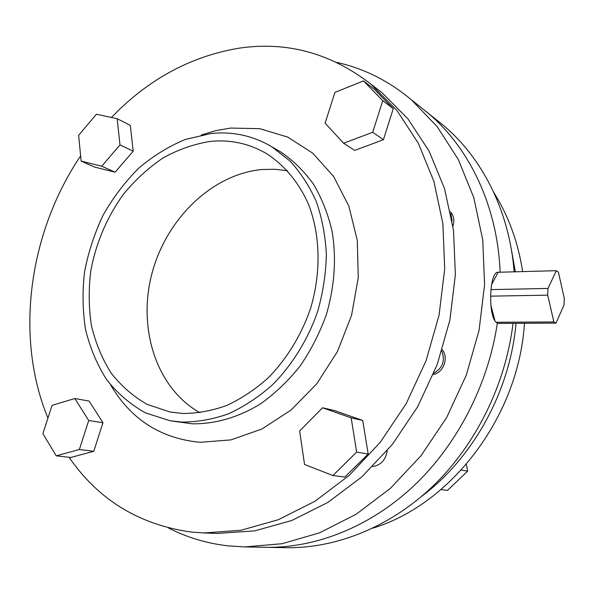 <?xml version="1.0" encoding="UTF-8"?>
<svg xmlns="http://www.w3.org/2000/svg" width="594" height="594" viewBox="0 0 594 594"><rect width="100%" height="100%" fill="white"/><g stroke="black" fill="none" stroke-linecap="round" stroke-linejoin="round"><path stroke-width="0.89" d="M497.735 272.275L556.296 270.686L558.382 272.089L564.3 298.522L564.003 304.997L556.014 323.129L553.898 321.963L496.235 322.267M490.577 296.154L547.69 295.159L548.01 288.446L490.941 289.612M556.296 270.686L548.01 288.446M547.69 295.159L553.898 321.963M497.683 323.403L556.014 323.129M498.106 272.342L491.587 284.608M490.822 304.952L494.958 320.782M372.646 466.594C380.917 465.184 385.796 459.853 387.288 450.601M433.865 373.173C442.693 368.065 445.351 360.721 441.832 351.136M433.323 374.495C443.592 372.638 448.967 357.774 442.263 349.762M452.153 221.042L450.839 213.706M452.94 226.158C454.7 220.574 453.875 215.793 450.46 211.813M199.978 412.726C156.341 388.357 137.444 328.482 151.878 273.767C166.134 218.986 212.073 173.975 262.281 169.498L274.97 169.268L287.503 170.768M183.049 413.498L170.166 412.028L147.26 404.432C133.242 396.458 121.131 385.922 110.944 372.817C102.034 358.546 95.515 342.76 91.402 325.46C88.706 307.625 88.506 289.419 90.785 270.834C96.087 242.679 107.009 217.092 123.559 194.089C135.306 179.848 148.478 167.79 163.068 157.915C178.245 149.517 193.963 144.023 210.217 141.431C230.175 139.412 248.856 143.429 266.261 153.482C284.274 164.969 298.975 182.514 308.687 204.73C320.374 235.328 321.235 272.854 310.528 308.509C301.477 334.934 286.865 358.828 268.339 377.717C255.39 389.315 241.632 398.522 227.057 405.346C212.288 410.677 197.616 413.394 183.049 413.498M211.004 133.524C232.692 131.237 252.962 135.662 271.822 146.807L289.783 160.803C300.49 172.371 309.333 185.952 316.305 201.552C322.037 218.087 325.393 235.751 326.381 254.536C325.928 273.641 323.002 292.679 317.619 311.65C307.87 339.612 292.27 364.842 272.557 384.726C258.791 396.926 244.193 406.586 228.742 413.714C213.105 419.267 197.587 422.059 182.187 422.089L170.003 420.738L145.493 412.889C130.48 404.536 117.501 393.428 106.571 379.581C97.008 364.478 89.991 347.757 85.529 329.418C82.581 310.506 82.276 291.186 84.615 271.465C88.424 251.856 94.639 233.004 103.259 214.909C113.127 197.564 124.888 182.046 138.528 168.354C153.059 155.984 168.681 146.339 185.387 139.434L211.004 133.524M111.442 117.463C147.839 79.626 190.147 56.564 238.365 48.285C286.412 41.008 330.568 52.948 370.834 84.103L396.941 110.499L418.295 143.199L433.895 181.348L442.894 223.76L444.698 268.956L439.055 315.221L426.061 360.721L406.192 403.645L380.279 442.278L349.45 475.178L315.006 501.232L278.356 519.713L240.919 530.279L204.009 532.952L191.446 532.076C139.204 524.821 98.418 499.896 69.082 457.276M374.287 86.761L382.135 92.82L407.959 118.889L429.098 151.106L444.55 188.64L453.497 230.316L455.368 274.68L449.888 320.062L437.169 364.679L417.671 406.741L392.211 444.602L361.872 476.841L327.94 502.376L291.803 520.493L254.841 530.85L217.449 533.427M336.783 62.4C363.818 68.407 388.632 80.821 411.211 99.658L437.162 126.611L458.36 159.6L473.834 197.765L482.759 239.939L484.585 284.697L479.054 330.383L466.253 375.26L446.643 417.575L421.027 455.709L390.458 488.283L356.214 514.211L319.646 532.803L282.135 543.703L244.973 546.918L227.806 545.827C206.526 543.339 186.724 537.377 168.399 527.955M497.371 323.039C488.171 384.808 457.276 444.594 413.914 485.751C370.344 526.707 316.342 547.972 266.431 547.319L265.176 547.297L266.431 547.319C316.342 547.972 370.344 526.707 413.914 485.751C457.276 444.594 488.171 384.808 497.371 323.039C487.563 319.342 489.114 270.916 498.18 272.23L498.99 272.312M419.72 106.452L427.873 112.964C469.423 147.839 497.624 206.289 500.118 272.282C497.624 206.289 469.423 147.839 427.873 112.964L419.72 106.452M102.977 422.728L89.107 401.061L74.814 398.522L52.072 405.338L42.887 433.65L56.252 455.836L70.857 457.477L93.763 451.277L102.977 422.728L88.729 420.507L74.814 398.522M393.265 108.665L374.19 89.13L363.483 80.91L334.927 92.374L325.104 123.136L343.614 143.243L354.685 150.408L383.405 139.716L393.265 108.665L382.751 100.676L363.483 80.91M47.936 418.087C14.301 336.694 28.958 232.425 80.621 155.858M362.704 420.448L334.407 410.513L322.535 407.781L299.636 430.977L304.551 464.508L332.93 475.519L344.824 477.064L368.198 454.054L362.704 420.448L351.158 417.864L322.535 407.781M133.205 151.195L130.324 125.371L117.167 118.689L96.399 114.241L78.631 135.335L81.126 161.123L94.669 167.092L115.125 172.178L133.205 151.195L119.995 144.869L117.167 118.689M343.614 143.243L372.705 132.262L383.405 139.716M372.705 132.262L382.751 100.676M332.93 475.519L356.652 452.071L368.198 454.054M356.652 452.071L351.158 417.864M56.252 455.836L79.351 449.517L93.763 451.277M79.351 449.517L88.729 420.507M81.126 161.123L101.715 166.209L115.125 172.178M101.715 166.209L119.995 144.869M373.002 528.088C451.41 504.276 518.74 416.246 524.457 323.277M522.653 271.644C518.102 242.189 508.523 215.882 493.933 192.723M421.718 496.28C473.247 457.796 510.075 391.045 516.038 323.314M515.347 271.852L511.13 248.203M285.454 547.675L286.687 547.698C336.627 548.359 390.525 526.848 433.405 485.692C476.076 444.327 505.628 384.474 513.038 323.329M514.137 271.889C509.496 211.353 482.439 158.182 443.592 125.534L435.595 119.134M499.45 323.396L498.574 323.396M466.372 464.3L467.664 471.176L461.248 470.069M467.664 471.176L447.423 490.414L440.993 489.575M170.842 420.879L192.107 423.797C214.946 424.19 238.632 417.396 260.818 403.682C275.222 393.339 288.32 380.799 300.111 366.045C310.9 350.26 319.624 333.197 326.284 314.872C334.622 286.382 336.56 258.501 332.098 231.222C328.007 213.899 321.77 198.158 313.387 184.014C303.95 171.027 293.013 160.306 280.576 151.864L276.886 149.733M201.284 135.016L215.845 130.621L230.628 128.066L259.764 128.683L287.637 137.058L312.756 153.155L333.605 176.477L348.827 206.051L357.291 240.392L358.279 277.584L351.551 315.399L337.459 351.514L316.869 383.687L291.119 410.001L261.88 429.024L230.962 439.887L200.156 442.3C160.826 438.587 131.007 419.505 110.707 385.053M170.166 412.028L171.042 412.184M271.822 146.807L276.901 149.74M204.009 532.952L218.362 533.464M370.834 84.103L382.135 92.82M244.973 546.918L286.687 547.698M411.211 99.658L443.592 125.534"/></g></svg>
